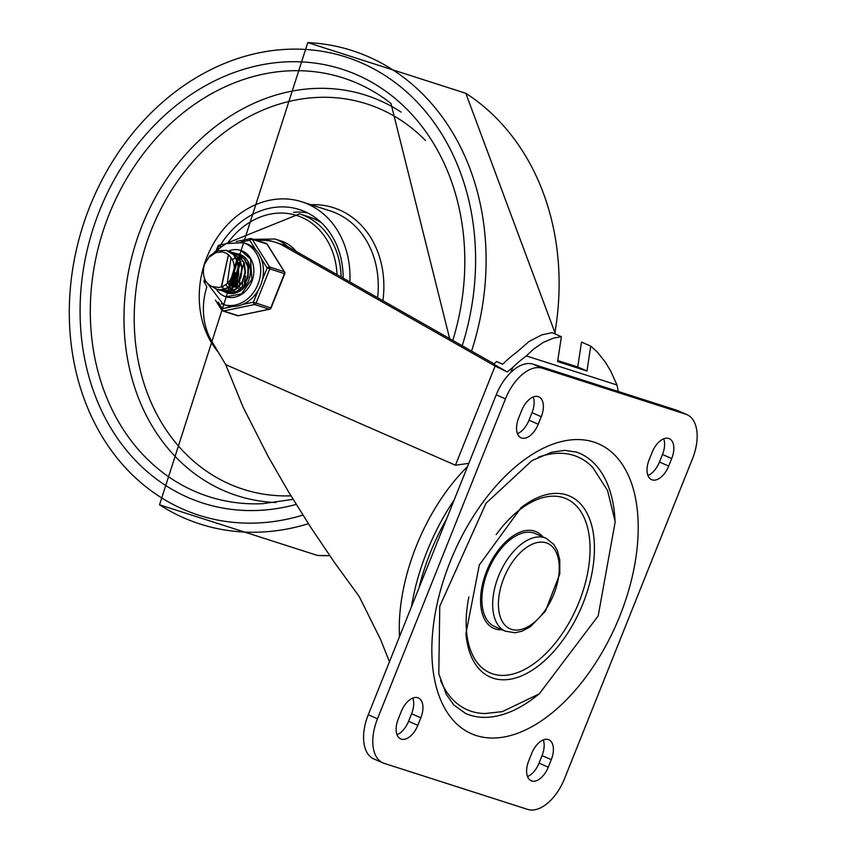 <?xml version="1.0" encoding="UTF-8"?>
<svg xmlns="http://www.w3.org/2000/svg" width="852" height="852" viewBox="0 0 852 852"><rect width="100%" height="100%" fill="white"/><g stroke="black" fill="none" stroke-linecap="round" stroke-linejoin="round"><path stroke-width="1.28" d="M343.154 278.114A81.164 67.095 -72.2 0 0 304.728 211.562A81.164 67.095 -72.2 0 0 299.403 209.549A81.164 67.095 -72.2 0 0 220.668 244.812M206.578 286.176A81.164 67.095 -72.2 0 0 206.376 288.413M307.359 212.798A81.164 67.095 -72.2 0 0 293.589 212.318M349.895 281.948A89.279 73.804 -72.2 0 0 307.742 204.033A89.279 73.804 -72.2 0 0 301.885 201.817A89.279 73.804 -72.2 0 0 212.691 245.003A89.279 73.804 -72.2 0 0 218.325 352.238M296.23 251.457A45.657 37.744 -72.2 0 0 283.077 241.691A45.657 37.744 -72.2 0 0 280.958 240.924L274.972 239.007L253.651 239.369M321.374 222.702A77.106 63.74 -72.2 0 0 312.62 218.197A77.106 63.74 -72.2 0 0 309.042 216.898L299.574 213.863L226.653 243.321M245.578 285.867L245.695 283.418M245.887 282.023L247.538 276.378M242.692 288.679L242.532 287.688M242.458 287.103L242.351 285.889M242.319 285.015L242.437 282.374M242.618 280.99L244.279 275.324M240.924 275.856L240.424 277.422M239.827 280.084L239.529 283.407M239.54 284.366L239.604 285.59M239.668 286.208L239.827 287.348M239.945 287.933L240.243 289.211M236.196 286.57L236.025 285.569M235.951 284.994L235.844 283.78M235.812 282.907L235.908 280.287M233.363 287.401L233.033 286.102M232.915 285.537L232.745 284.547M232.671 283.961L232.564 282.757M232.532 281.884L234.492 272.193M232.276 259.53L233.011 259.04M238.816 254.439L243.789 256.516M229.87 293.471L228.272 292.875M242.841 255.845L240.466 254.897M235.535 253.395L244.226 258.87L247.975 267.262L247.687 277.038L243.502 285.857L236.494 291.576L228.432 292.832L225.013 291.831M226.632 292.438L228.741 292.96L236.803 291.799L243.853 286.165L248.113 277.401L248.486 267.613L244.822 259.168L237.942 254.098L235.77 253.491M232.287 252.352L238.592 255.398L243.715 262.672L245.035 272.193L242.277 281.661L236.174 288.785L228.283 291.874L221.754 290.788M223.352 291.384L228.592 292.044L236.494 289.052L242.65 281.991L245.493 272.555L244.258 263.012L239.199 255.664L233.917 252.799M229.028 251.308L232.543 252.543L238.88 258.433L241.755 267.336L240.541 277.102L235.589 285.388L228.166 290.191L220.157 290.362L218.495 289.733M220.338 290.415L228.474 290.394L235.919 285.686L240.946 277.454L242.245 267.698L239.455 258.752L233.182 252.778L229.252 251.404M227.196 283.546L231.041 257.741L228.666 254.886L225.876 253.001L222.223 251.894L215.897 252.607L208.878 257.357L204.64 264.035L209.837 255.717L217.643 250.754L226.206 250.36L233.512 254.652L237.846 262.618L238.23 272.331L234.619 281.458L227.963 287.795L219.933 289.818L216.6 289.222L211.903 286.528M212.468 286.762L217.068 289.371L220.242 289.968L228.272 288.04L234.982 281.778L238.666 272.693L238.379 262.959L234.108 254.94L227.388 250.701M204.64 264.035A19.99 16.518 -72.2 0 0 205.662 281.096L208.463 284.334L211.626 286.4L218.932 287.507L223.426 286.112L226.76 283.918L229.997 280.361L232.149 276.336A16.518 13.653 -72.2 0 0 231.041 257.741M221.296 286.975L228.421 254.673M221.573 286.879L228.474 254.727M221.52 287.007L223.107 287.667M229.518 288.988L228.411 287.976L236.984 259.178M221.254 286.986L222.468 287.465M229.433 287.326L237.57 260.499M232.788 290.031L231.659 289.02L240.253 260.222M232.692 288.37L240.839 261.553M235.961 289.414L244.098 262.597M226.046 284.493L226.877 286.016M227.122 286.378L228.144 287.688M230.423 289.637L231.009 289.989M231.307 290.149L232.724 290.745M238.155 291.118L241.478 290M250.318 268.966L246.771 262.31M240.988 258.71L239.678 258.412M238.784 258.294L237.942 258.241M237.591 258.231L236.515 258.273M235.748 258.358L234.204 258.667M233.81 258.784L232.181 259.37M228.315 282.651L229.039 284.909M229.241 285.377L229.838 286.56M230.381 287.422L231.403 288.732M233.693 290.681L234.268 291.033M234.566 291.192L235.802 291.735M231.126 279.488L231.435 283.034M231.574 283.695L231.882 284.792M232.032 285.26L232.298 285.952M232.5 286.432L233.097 287.603M230.498 280.329L230.935 283.492M231.084 284.099L231.446 285.218M231.606 285.644L231.85 286.219M232.064 286.666L232.734 287.87M236.057 273.002L234.449 279.222M234.385 280.521L234.417 281.767M234.47 282.502L234.694 284.078M234.832 284.749L235.141 285.846M235.29 286.304L235.557 287.007M235.408 272.789L233.746 280.329M233.757 281.384L233.853 282.544M233.938 283.194L234.194 284.536M234.353 285.154L234.705 286.261M234.875 286.698L235.12 287.273M238.666 273.822L237.026 281.33M237.037 282.406L237.112 283.578M237.197 284.238L237.442 285.59M238.123 287.752L238.368 288.317M245.834 276.133L244.236 282.353M244.247 285.633L244.481 287.22M668.703 466.076A18.265 10.235 -66.3 0 1 651.588 479.665A18.265 10.235 -66.3 0 1 649.139 459.792L652.142 452.274A18.265 10.235 -66.3 0 1 669.257 438.673A18.265 10.235 -66.3 0 1 671.717 458.546L668.703 466.076L659.469 462.029A18.265 10.235 -66.3 0 1 647.925 475.469M663.687 438.823A18.265 10.235 -66.3 0 1 662.483 454.499L659.469 462.029M538.24 424.232A18.265 10.235 -66.3 0 1 521.136 437.822A18.265 10.235 -66.3 0 1 518.676 417.959L521.69 410.43A18.265 10.235 -66.3 0 1 538.794 396.84A18.265 10.235 -66.3 0 1 541.254 416.713L538.24 424.232L529.007 420.196A18.265 10.235 -66.3 0 1 517.462 433.636M533.235 396.989A18.265 10.235 -66.3 0 1 532.021 412.666L529.007 420.196M531.712 753.36A18.265 10.235 -66.3 0 1 548.826 739.77A18.265 10.235 -66.3 0 1 551.287 759.633L548.273 767.162A18.265 10.235 -66.3 0 1 531.169 780.751A18.265 10.235 -66.3 0 1 528.709 760.889L531.712 753.36M543.256 739.919A18.265 10.235 -66.3 0 1 542.053 755.596L539.039 763.115A18.265 10.235 -66.3 0 1 527.495 776.566M401.26 711.526A18.265 10.235 -66.3 0 1 418.364 697.937A18.265 10.235 -66.3 0 1 420.824 717.799L417.821 725.329A18.265 10.235 -66.3 0 1 400.706 738.918A18.265 10.235 -66.3 0 1 398.246 719.056L401.26 711.526M412.805 698.086A18.265 10.235 -66.3 0 1 411.591 713.763L408.577 721.282A18.265 10.235 -66.3 0 1 397.032 734.733M384.199 763.381A40.577 22.748 -66.3 0 1 382.974 762.923A40.577 22.748 -66.3 0 1 377.511 718.768L505.46 398.864A40.577 22.748 -66.3 0 1 542.255 368.202L685.764 414.21A40.577 22.748 -66.3 0 1 686.989 414.679A40.577 22.748 -66.3 0 1 692.452 458.823L564.503 778.739A40.577 22.748 -66.3 0 1 527.697 809.4L384.199 763.381M686.989 414.679L677.755 410.632A40.577 22.748 113.7 0 0 676.531 410.174L533.022 364.155A40.577 22.748 113.7 0 0 496.226 394.817L368.277 714.732A40.577 22.748 113.7 0 0 373.74 758.876L382.974 762.923M538.4 457.194A137.981 77.351 -66.3 0 1 573.854 455.447A137.981 77.351 -66.3 0 1 592.779 467.482L607.54 490.475L615.197 521.712L598.179 615.932L539.252 693.858L502.36 711.633L485.012 713.539A137.981 77.351 -66.3 0 1 440.58 680.556M494.618 626.508A50.726 28.435 -66.3 0 1 488.92 568.625A50.726 28.435 -66.3 0 1 535.322 533.565L546.1 538.294A50.726 28.435 113.7 0 0 544.566 537.708A50.726 28.435 113.7 0 0 499.123 574.685A50.726 28.435 113.7 0 0 505.396 631.226L494.618 626.508M538.464 694.433A142.039 79.63 -66.3 0 1 465.682 713.507L453.882 705.051L446.246 694.316L438.791 673.783L439.76 606.283L486.045 503.202L532.063 460.549L551.808 452.167L564.684 450.357L576.421 452.082L579.648 453.307A142.039 79.63 -66.3 0 1 614.984 519.72M502.062 629.766A52.76 29.575 -66.3 0 1 487.877 568.167A52.76 29.575 -66.3 0 1 542.767 536.835M411.463 606.752A157.971 88.565 -66.3 0 1 454.212 499.868M418.939 588.061A154.35 86.531 -66.3 0 1 446.618 518.847M399.492 636.668A147.087 82.463 -66.3 0 1 467.546 466.513M468.824 463.339L455.447 465.224L225.716 364.603L243.054 407.064L268.114 456.384L288.338 491.508L310.703 527.26L334.57 562.618L359.246 596.57L380.674 639.703L389.439 661.802M618.201 391.473A128.269 71.919 113.7 0 0 616.986 384.987L526.355 355.923A128.269 71.919 113.7 0 0 512.787 367.414L507.217 371.941L495.118 366.051L455.447 465.224M225.716 364.603L211.828 341.364A62.899 52.004 107.8 0 1 206.812 286.964M257.464 240.594A62.899 52.004 107.8 0 1 275.707 242.394A62.899 52.004 107.8 0 1 281.682 244.812L495.118 366.051M494.149 363.889L288.21 246.91L281.682 244.812M288.21 246.91A62.899 52.004 -72.2 0 0 282.236 244.481L275.707 242.394M507.217 371.941L493.851 364.187A128.269 71.919 -66.3 0 1 496.503 361.525L502.786 364.113M526.355 355.923L533.512 349.15L543.459 342.302L553.672 338.084L561.372 336.7L552.139 332.663L541.872 334.847L529.209 341.364L517.121 351.876A128.269 71.919 113.7 0 0 502.659 364.23L496.503 361.525M561.372 336.7L557.623 361.599L586.975 371.014L590.724 346.114L581.49 342.067L577.741 366.967L557.772 360.566M590.724 346.114L597.327 352.089L605.378 362.164L610.777 371.184L616.986 384.987M586.975 371.014L577.741 366.967M224.278 296.177A24.346 20.128 107.8 0 1 216.259 289.105A24.346 20.128 107.8 0 0 224.278 296.177A24.346 20.128 107.8 0 0 225.876 296.773A24.346 20.128 107.8 0 1 224.278 296.177M228.432 251.063A24.346 20.128 107.8 0 1 240.743 250.403A24.346 20.128 107.8 0 1 252.48 279.733A24.346 20.128 107.8 0 1 225.876 296.773L241.457 293.929L251.883 279.275L250.52 258.955L240.743 250.403A24.346 20.128 107.8 0 0 228.432 251.063M224.342 291.682A20.288 16.774 -72.2 0 0 225.78 292.406A20.288 16.774 -72.2 0 0 227.111 292.907A20.288 16.774 -72.2 0 0 249.285 278.71A20.288 16.774 -72.2 0 0 239.508 254.269A20.288 16.774 -72.2 0 0 236.643 253.672M241.627 255.142A20.288 16.774 -72.2 0 0 240.988 255.067A20.288 16.774 107.8 0 1 241.627 255.142M228.624 293.024A20.288 16.774 -72.2 0 0 229.348 293.429A20.288 16.774 107.8 0 1 228.624 293.024M205.683 282.14L204.15 280.553L204.736 279.073M258.145 290.383L253.427 302.194A2.034 1.033 78.2 0 0 254.631 304.505L269.307 309.212A2.034 1.033 78.2 0 0 269.605 309.233A2.034 2.034 0 0 0 271.074 307.998L253.427 302.194L242.703 304.43A32.461 26.838 -72.2 0 0 258.145 290.383A32.461 26.838 -72.2 0 0 262.384 279.775A32.461 26.838 -72.2 0 0 261.106 258.401A32.461 26.838 -72.2 0 0 255.717 249.806A32.461 26.838 -72.2 0 0 245.94 243.544L243.225 242.671L225.908 243.629L214.235 252.277M261.106 258.401L267.113 267.965L284.76 273.769A2.034 2.034 0 0 0 284.6 271.937A2.034 0.937 147.9 0 0 284.302 271.724L269.626 267.017A2.034 0.937 147.9 0 0 267.113 267.965L262.384 279.775M240.946 242.075L249.721 240.232A2.034 0.937 -32.1 0 1 252.224 239.295L266.9 244.002A2.034 0.937 -32.1 0 1 267.198 244.215A2.034 0.937 -32.1 0 1 267.262 244.577M217.867 248.635L218.634 246.729A2.034 1.033 -101.8 0 1 219.305 245.099A2.034 1.033 -101.8 0 1 219.603 245.11M221.264 303.695A32.461 26.838 -72.2 0 0 223.394 304.505L226.11 305.378A32.461 26.838 -72.2 0 0 233.065 306.443L222.34 308.69A2.034 0.937 147.9 0 0 221.712 310.117A2.034 0.937 147.9 0 0 222.01 310.33A2.034 1.683 107.8 0 0 223.543 311.001A2.034 1.033 -101.8 0 1 222.34 308.69L218.219 302.119M238.784 315.591A2.034 1.033 -101.8 0 1 238.517 315.73A2.034 1.033 -101.8 0 1 238.219 315.709L223.543 311.001L254.631 304.505A2.034 1.683 107.8 0 0 256.047 303.216L269.743 268.987A2.034 1.683 107.8 0 0 269.626 267.017L252.224 239.295A2.034 1.683 107.8 0 0 251.425 238.656A2.034 2.034 0 0 0 250.392 238.603A2.034 1.033 78.2 0 0 249.721 240.232L255.717 249.806M233.065 306.443A32.461 26.838 -72.2 0 0 242.703 304.43M449.643 338.606L390.972 103.454A219.869 181.764 -72.2 0 0 357.499 83.347A219.869 181.764 -72.2 0 0 96.702 254.375A219.869 181.764 -72.2 0 0 262.629 503.692L293.099 499.347M452.806 340.406A227.825 188.335 -72.2 0 0 309.808 62.505A227.825 188.335 -72.2 0 0 80.205 302.982A227.825 188.335 -72.2 0 0 296.208 504.416M462.21 345.742A240.594 198.899 -72.2 0 0 311.459 49.927A240.594 198.899 -72.2 0 0 69.342 307.327A240.594 198.899 -72.2 0 0 302.907 515.109M471.571 351.067A248.624 205.534 -72.2 0 0 307.764 42.6L159.548 504.799A248.624 205.534 -72.2 0 0 308.403 523.703M554.716 333.782A248.624 205.534 -72.2 0 0 465.81 93.283M317.519 555.472A248.624 205.534 -72.2 0 0 329.713 555.632M377.628 297.699A89.279 73.804 -72.2 0 0 336.007 213.096A89.279 73.804 -72.2 0 0 330.15 210.881L301.885 201.817M382.921 300.703A93.337 77.159 -72.2 0 0 310.895 204.714M401.068 112.091A210.295 173.851 -72.2 0 0 379.577 100.44A210.295 173.851 -72.2 0 0 131.932 256.527A210.295 173.851 -72.2 0 0 275.867 502.531M425.382 140.42A202.339 167.269 -72.2 0 0 149.909 233.682A202.339 167.269 -72.2 0 0 290.958 495.853M227.761 242.926A74.72 61.77 107.8 0 1 300.33 216.759A74.72 61.77 107.8 0 1 337.041 274.653M341.109 276.953A77.106 63.74 -72.2 0 0 303.152 215.151A77.106 63.74 -72.2 0 0 299.574 213.863M287.497 246.569A45.657 37.744 -72.2 0 0 274.972 239.007M257.379 240.562A42.611 35.23 107.8 0 1 273.46 241.734M671.717 458.546L662.483 454.499M541.254 416.713L532.021 412.666M551.287 759.633L542.053 755.596M548.273 767.162L539.039 763.115M420.824 717.799L411.591 713.763M417.821 725.329L408.577 721.282M377.511 718.768L368.277 714.732M542.255 368.202L533.022 364.155M496.226 394.817L505.46 398.864M676.531 410.174L685.764 414.21M465.895 633.292A98.832 55.412 113.7 0 0 466.023 634.751A98.832 55.412 113.7 0 0 563.236 639.671A98.832 55.412 113.7 0 0 566.623 494.937A98.832 55.412 113.7 0 0 521.988 506.951A98.832 55.412 113.7 0 0 520.806 507.867M546.132 542.82A46.668 26.167 -66.3 0 1 541.819 614.686A46.668 26.167 -66.3 0 1 498.516 600.798A46.668 26.167 -66.3 0 1 546.132 542.82M593.684 442.018A158.27 88.736 113.7 0 0 432.188 638.638A158.27 88.736 113.7 0 0 579.062 685.743A158.27 88.736 113.7 0 0 593.684 442.018M496.173 534.662A95.03 53.282 -66.3 0 1 563.342 497.643A95.03 53.282 -66.3 0 1 579.009 602.108A95.03 53.282 -66.3 0 1 501.082 675.38A95.03 53.282 -66.3 0 1 468.877 596.986M510.753 372.484L512.787 367.414M204.608 282.598A2.034 0.937 -32.1 0 1 204.31 282.385A2.034 0.937 -32.1 0 1 204.949 280.958L205.236 280.233M216.355 250.03L217.835 246.324L221.051 246.228M269.605 309.233L238.517 315.73A2.034 2.034 0 0 1 237.484 315.677A2.034 1.683 -72.2 0 0 238.219 315.709L269.307 309.212A2.034 1.683 -72.2 0 0 270.723 307.923L284.419 273.694A2.034 1.683 -72.2 0 0 284.302 271.724L266.9 244.002A2.034 1.683 -72.2 0 0 266.101 243.363L251.425 238.656A2.034 1.683 107.8 0 0 250.69 238.624A2.034 1.033 78.2 0 0 250.392 238.603L236.281 241.553M205.502 280.798L223.394 304.505A32.461 26.838 -72.2 0 0 258.87 281.788A32.461 26.838 -72.2 0 0 243.225 242.671M555.461 334.112L465.799 93.283L307.764 42.6M329.713 555.642L317.583 555.483L159.548 504.799M521.115 507.632L479.303 564.982L465.927 633.675M505.396 631.226L515.215 632.748L522.052 631.162L530.391 626.742L545.376 611.289L559.785 573.907L559.775 559.849L557.346 550.552L553.843 544.428L546.1 538.294M419.163 587.486L446.427 519.326M217.835 246.324A2.034 2.034 0 0 1 219.305 245.099L225.482 243.8M237.484 315.677L222.809 310.969A2.034 2.034 0 0 1 221.712 310.117L215.45 300.128M206.482 285.846L204.31 282.385A2.034 2.034 0 0 1 204.15 280.553M271.074 307.998L284.76 273.769M284.6 271.937L267.198 244.215A2.034 2.034 0 0 0 266.101 243.363"/></g></svg>
